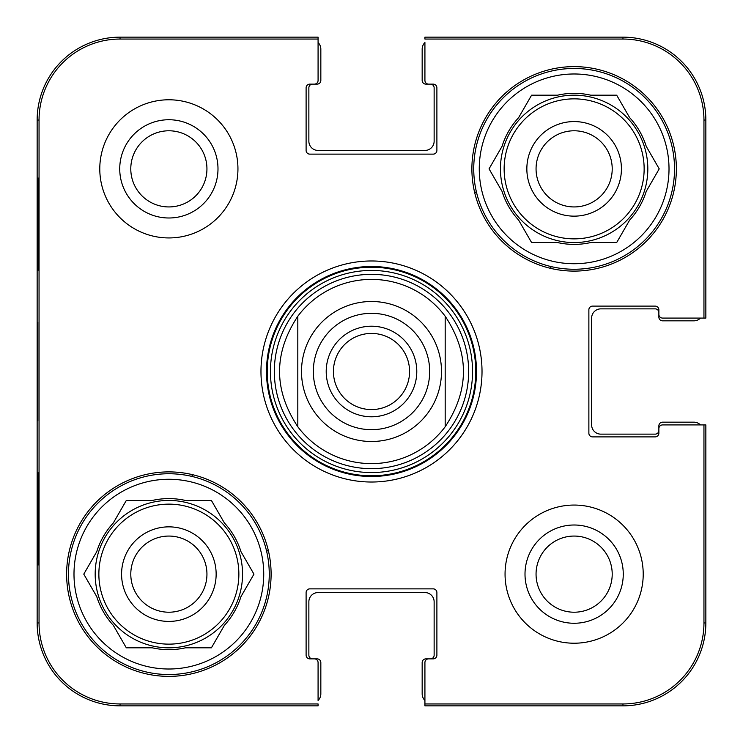 <?xml version="1.0" encoding="UTF-8"?>
<svg xmlns="http://www.w3.org/2000/svg" width="743" height="743" viewBox="0 0 743 743"><rect width="100%" height="100%" fill="white"/><g stroke="black" fill="none" stroke-linecap="round" stroke-linejoin="round"><path stroke-width="1.11" d="M536.056 574.135A38.079 38.079 0 0 1 593.174 541.164A38.079 38.079 0 0 1 593.174 607.115A38.079 38.079 0 0 1 536.056 574.135M130.787 168.865A38.079 38.079 0 0 1 187.905 135.885A38.079 38.079 0 0 1 187.905 201.836A38.079 38.079 0 0 1 130.787 168.865M612.213 168.865A38.079 38.079 0 0 1 555.095 201.836A38.079 38.079 0 0 1 555.095 135.885A38.079 38.079 0 0 1 612.213 168.865M206.944 574.135A38.079 38.079 0 0 1 149.826 607.115A38.079 38.079 0 0 1 149.826 541.164A38.079 38.079 0 0 1 206.944 574.135M550.08 266.338A207.241 207.241 0 0 1 551.352 268.529M192.92 476.662A207.241 207.241 0 0 1 191.648 474.471M474.471 191.648A207.241 207.241 0 0 1 476.662 192.92M268.529 551.352A207.241 207.241 0 0 1 266.338 550.08M68.467 574.135A100.398 100.398 0 0 1 219.064 487.194A100.398 100.398 0 0 1 219.064 661.084A100.398 100.398 0 0 1 68.467 574.135M473.737 168.865A100.398 100.398 0 0 1 624.334 81.916A100.398 100.398 0 0 1 624.334 255.806A100.398 100.398 0 0 1 473.737 168.865M468.657 371.5A97.157 97.157 0 0 0 322.917 287.355A97.157 97.157 0 0 0 322.917 455.645A97.157 97.157 0 0 0 468.657 371.5M445.187 316.239A92.104 92.104 0 0 0 297.813 316.239L297.813 426.761A92.104 92.104 0 0 0 445.187 426.761L445.187 316.239C469.52 353.083 469.52 389.917 445.187 426.761L445.187 316.239A92.104 92.104 0 0 0 297.813 316.239C273.48 353.083 273.48 389.917 297.813 426.761L297.813 316.239M216.148 574.135A47.292 47.292 0 0 0 145.219 533.186A47.292 47.292 0 0 0 145.219 615.093A47.292 47.292 0 0 0 216.148 574.135M83.783 574.135L96.757 551.65A75.526 75.526 0 0 1 113.335 522.933L126.319 500.448L152.287 500.448A75.526 75.526 0 0 1 185.444 500.448L211.402 500.448L224.386 522.933A75.526 75.526 0 0 1 240.964 551.65L253.948 574.135L240.964 596.62A75.526 75.526 0 0 1 224.386 625.337L211.402 647.822L185.444 647.822A75.526 75.526 0 0 1 152.287 647.822L126.319 647.822L113.335 625.337A75.526 75.526 0 0 1 96.757 596.62L83.783 574.135M73.994 574.135A94.872 94.872 0 0 1 216.297 491.977A94.872 94.872 0 0 1 216.297 656.301A94.872 94.872 0 0 1 73.994 574.135M95.178 574.135A73.687 73.687 0 0 1 205.709 510.32A73.687 73.687 0 0 1 205.709 637.949A73.687 73.687 0 0 1 95.178 574.135M621.427 168.865A47.292 47.292 0 0 0 550.489 127.907A47.292 47.292 0 0 0 550.489 209.814A47.292 47.292 0 0 0 621.427 168.865M489.052 168.865L502.036 146.38A75.526 75.526 0 0 1 518.614 117.663L531.598 95.178L557.556 95.178A75.526 75.526 0 0 1 590.713 95.178L616.681 95.178L629.665 117.663A75.526 75.526 0 0 1 646.243 146.38L659.217 168.865L646.243 191.35A75.526 75.526 0 0 1 629.665 220.067L616.681 242.552L590.713 242.552A75.526 75.526 0 0 1 557.556 242.552L531.598 242.552L518.614 220.067A75.526 75.526 0 0 1 502.036 191.35L489.052 168.865M479.263 168.865A94.872 94.872 0 0 1 621.575 86.699A94.872 94.872 0 0 1 621.575 251.023A94.872 94.872 0 0 1 479.263 168.865M500.448 168.865A73.687 73.687 0 0 1 610.978 105.051A73.687 73.687 0 0 1 610.978 232.68A73.687 73.687 0 0 1 500.448 168.865M37.8 270.183L38.283 270.183L37.8 270.183L37.8 178.079L38.283 178.079L38.283 270.183M37.8 178.079L38.283 178.079M37.8 564.921L38.283 564.921L37.8 564.921L37.8 472.817L38.283 472.817L38.283 564.921M37.8 472.817L38.283 472.817M37.401 371.481L37.837 420.77L37.828 322.295L37.401 371.481M39.045 622.95L39.045 120.05A80.996 80.996 0 0 1 120.05 39.045L318.078 39.045L318.078 37.15L120.05 37.15A82.9 82.9 0 0 0 37.15 120.05L37.15 622.95A82.9 82.9 0 0 0 120.05 705.85L318.078 705.85L318.078 703.955L120.05 703.955A80.996 80.996 0 0 1 39.045 622.95L37.15 622.95M119.734 168.865A49.131 49.131 0 0 0 193.431 211.411A49.131 49.131 0 0 0 193.431 126.319A49.131 49.131 0 0 0 119.734 168.865M525.004 574.135A49.131 49.131 0 0 0 598.7 616.681A49.131 49.131 0 0 0 598.7 531.589A49.131 49.131 0 0 0 525.004 574.135M424.922 700.454A9.213 9.213 0 0 1 422.163 693.878L422.163 662.561A3.687 3.687 0 0 1 425.841 658.874L430.448 658.874A3.687 3.687 0 0 0 434.135 655.187L434.135 601.765A9.213 9.213 0 0 0 424.922 592.561L318.078 592.561A9.213 9.213 0 0 0 308.865 601.765L308.865 655.187A3.687 3.687 0 0 0 312.552 658.874L317.159 658.874A3.687 3.687 0 0 1 320.837 662.561L320.837 693.878A9.213 9.213 0 0 1 318.078 700.454L318.078 662.561A3.687 3.687 0 0 0 314.391 658.874L309.785 658.874A3.687 3.687 0 0 1 306.107 655.187L306.107 592.561A3.687 3.687 0 0 1 309.785 588.874L433.215 588.874A3.687 3.687 0 0 1 436.893 592.561L436.893 655.187A3.687 3.687 0 0 1 433.215 658.874L428.609 658.874A3.687 3.687 0 0 0 424.922 662.561L424.922 705.85L622.95 705.85A82.9 82.9 0 0 0 705.85 622.95L705.85 424.922L662.561 424.922A3.687 3.687 0 0 0 658.874 428.609L658.874 433.215A3.687 3.687 0 0 1 655.187 436.893L592.561 436.893A3.687 3.687 0 0 1 588.874 433.215L588.874 309.785A3.687 3.687 0 0 1 592.561 306.107L655.187 306.107A3.687 3.687 0 0 1 658.874 309.785L658.874 314.391A3.687 3.687 0 0 0 662.561 318.078L705.85 318.078L705.85 120.05A82.9 82.9 0 0 0 622.95 37.15L424.922 37.15L424.922 39.045L622.95 39.045A80.996 80.996 0 0 1 703.955 120.05L703.955 318.078M271.102 574.135A102.237 102.237 0 0 1 117.747 662.682A102.237 102.237 0 0 1 117.747 485.597A102.237 102.237 0 0 1 271.102 574.135M676.371 168.865A102.237 102.237 0 0 1 523.016 257.403A102.237 102.237 0 0 1 523.016 80.318A102.237 102.237 0 0 1 676.371 168.865M643.215 574.135A69.08 69.08 0 0 1 539.594 633.965A69.08 69.08 0 0 1 539.594 514.314A69.08 69.08 0 0 1 643.215 574.135M237.946 168.865A69.08 69.08 0 0 1 134.325 228.686A69.08 69.08 0 0 1 134.325 109.035A69.08 69.08 0 0 1 237.946 168.865M266.496 371.5A105.004 105.004 0 0 1 424.002 280.566A105.004 105.004 0 0 1 424.002 462.434A105.004 105.004 0 0 1 266.496 371.5M260.969 371.5A110.531 110.531 0 0 0 426.761 467.217A110.531 110.531 0 0 0 426.761 275.783A110.531 110.531 0 0 0 260.969 371.5M318.078 42.546A9.213 9.213 0 0 1 320.837 49.122L320.837 80.439A3.687 3.687 0 0 1 317.159 84.126L312.552 84.126A3.687 3.687 0 0 0 308.865 87.813L308.865 141.235A9.213 9.213 0 0 0 318.078 150.439L424.922 150.439A9.213 9.213 0 0 0 434.135 141.235L434.135 87.813A3.687 3.687 0 0 0 430.448 84.126L425.841 84.126A3.687 3.687 0 0 1 422.163 80.439L422.163 49.122A9.213 9.213 0 0 1 424.922 42.546L424.922 80.439A3.687 3.687 0 0 0 428.609 84.126L433.215 84.126A3.687 3.687 0 0 1 436.893 87.813L436.893 150.439A3.687 3.687 0 0 1 433.215 154.126L309.785 154.126A3.687 3.687 0 0 1 306.107 150.439L306.107 87.813A3.687 3.687 0 0 1 309.785 84.126L314.391 84.126A3.687 3.687 0 0 0 318.078 80.439L318.078 39.045M700.454 318.078A9.213 9.213 0 0 1 693.878 320.837L662.561 320.837A3.687 3.687 0 0 1 658.874 317.159L658.874 312.552A3.687 3.687 0 0 0 655.187 308.865L600.846 308.865A9.213 9.213 0 0 0 591.632 318.078L591.632 424.922A9.213 9.213 0 0 0 600.846 434.135L655.187 434.135A3.687 3.687 0 0 0 658.874 430.448L658.874 425.841A3.687 3.687 0 0 1 662.561 422.163L693.878 422.163A9.213 9.213 0 0 1 700.454 424.922L703.955 424.922L703.955 622.95A80.996 80.996 0 0 1 622.95 703.955L424.922 703.955M416.786 371.5A45.286 45.286 0 0 1 348.857 410.721A45.286 45.286 0 0 1 348.857 332.279A45.286 45.286 0 0 1 416.786 371.5M429.686 371.5A58.186 58.186 0 0 0 342.412 321.115A58.186 58.186 0 0 0 342.412 421.885A58.186 58.186 0 0 0 429.686 371.5M409.579 371.5A38.079 38.079 0 0 0 371.5 333.421A38.079 38.079 0 0 0 333.421 371.5A38.079 38.079 0 0 0 371.5 409.579A38.079 38.079 0 0 0 409.579 371.5M445.187 426.761A92.104 92.104 0 0 1 297.813 426.761M475.78 371.5A104.28 104.28 0 0 0 319.36 281.198A104.28 104.28 0 0 0 319.36 461.802A104.28 104.28 0 0 0 475.78 371.5M472.557 371.5A101.057 101.057 0 0 0 320.967 283.984A101.057 101.057 0 0 0 320.967 459.016A101.057 101.057 0 0 0 472.557 371.5M98.865 574.135A70 70 0 0 1 203.861 513.515A70 70 0 0 1 203.861 634.763A70 70 0 0 1 98.865 574.135M504.135 168.865A70 70 0 0 1 609.139 108.237A70 70 0 0 1 609.139 229.485A70 70 0 0 1 504.135 168.865M37.15 120.05L39.045 120.05M705.85 120.05L703.955 120.05M120.05 37.15L120.05 39.045M622.95 705.85L622.95 703.955M705.85 622.95L703.955 622.95M120.05 705.85L120.05 703.955M622.95 37.15L622.95 39.045M371.5 301.5A70 70 0 0 1 441.5 371.5A70 70 0 0 1 371.5 441.5A70 70 0 0 1 301.5 371.5A70 70 0 0 1 371.5 301.5"/></g></svg>

